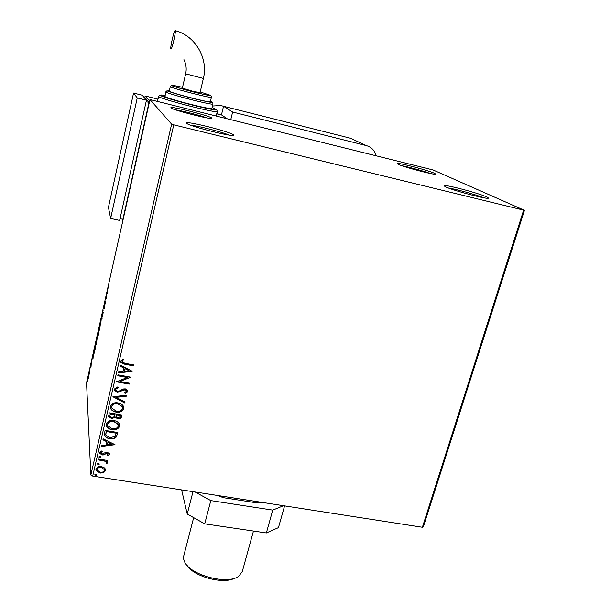<?xml version="1.0" encoding="UTF-8"?>
<svg xmlns="http://www.w3.org/2000/svg" width="611" height="611" viewBox="0 0 611 611"><rect width="100%" height="100%" fill="white"/><g stroke="black" fill="none" stroke-linecap="round" stroke-linejoin="round"><path stroke-width="0.92" d="M211.666 117.976C209.466 115.769 171.744 106.169 170.897 107.62L170.943 107.872C172.287 110.003 214.155 120.512 211.834 118.152L211.666 117.976M175.563 109.827C182.697 110.889 200.049 115.357 206.77 117.854M233.371 134.756C230.316 131.823 187.806 121.039 186.561 122.903L186.63 123.285C188.578 126.156 236.533 138.101 233.623 135.023L233.371 134.756M190.601 125.163C198.262 125.881 222.076 132.022 229.072 135.069M486.532 196.879C478.65 193.122 444.77 184.209 444.136 185.729L445.511 186.813C452.866 190.586 490.839 200.446 488.265 197.926L486.532 196.879M448.382 188.005C455.806 189.066 476.397 194.772 483.37 197.712M434.421 173.272C428.334 170.347 397.585 162.297 397.165 163.527L398.074 164.252C403.703 167.162 437.682 175.968 435.574 173.967L434.421 173.272M401.977 165.764C408.728 166.971 423.782 171.072 430.243 173.463M104.603 467.973L105.573 469.462L105.566 470.607L103.496 472.754L100.013 473.097L95.988 470.195L96.011 469.103C97.073 467.003 98.913 466.162 101.525 466.598L104.603 467.973M98.508 459.037L107.757 460.511L107.551 461.404L106.192 461.183L107.353 462.978L106.879 463.604L105.993 463.023L106.253 462.351L104.557 461.068L98.302 459.93L98.508 459.037M109.369 454.355L107.651 455.867L106.978 455.218L108.216 453.935L107.177 453.163L103.557 454.905L102.06 454.974L99.814 453.324L99.814 452.652L101.502 451.01L102.243 451.666L100.975 453.118L102.22 454.065L105.848 452.323L107.337 452.262L109.361 453.698L109.369 454.355L107.651 455.867M104.496 433.138L105.13 430.404L117.854 432.527L116.327 437.018C114.448 438.675 112.225 439.225 109.659 438.66C107.215 438.377 105.482 437.27 104.45 435.33L104.496 433.138M109.201 412.815L121.963 414.999L121.574 416.671C121.047 418.451 119.787 419.184 117.778 418.856L115.326 417.29L111.63 418.604L108.674 416.481L109.201 412.815M112.913 396.753L126.614 395.172L126.385 396.172L115.991 397.371L125.018 401.977L124.789 402.97L112.913 396.753M117.77 375.757L117.984 374.826L130.846 377.155L119.855 381.463L129.433 383.173L129.211 384.098L116.373 381.806L127.34 377.483L117.77 375.757M125.148 363.324L133.717 364.897L133.504 365.829L124.804 364.232L120.894 362.369L120.795 361.17L122.819 359.146L123.705 359.803L122.452 360.826L122.192 362.025L125.148 363.324M173.753 124.835L524.452 210.344L433.123 169.973L149.97 99.57L171.638 124.155L173.753 124.835L92.689 476.091L422.384 527.262L523.596 210.283M132.228 371.267L118.412 372.962L118.649 371.946L123.071 371.457L123.865 368.043L120.016 366.042L120.252 365.027L132.228 371.267M114.341 389.085L117.778 386.878L118.259 387.748L115.678 389.253L115.739 390.07L117.465 391.315L118.794 391.239L123.262 388.993L125.324 388.863L127.707 390.452L127.814 391.536L125.102 393.461L124.484 392.606L126.5 391.292L126.454 390.65L125.163 389.795L117.236 392.239L114.417 390.23L114.341 389.085M118.091 402.916C120.657 403.313 122.506 404.543 123.643 406.628L123.804 408.614C122.276 411.608 119.687 412.769 116.021 412.081C113.386 411.692 111.515 410.393 110.423 408.201L110.347 406.361C111.882 403.397 114.463 402.252 118.091 402.916M113.982 420.574C116.617 420.964 118.481 422.239 119.573 424.385L119.672 426.195C118.16 429.166 115.578 430.327 111.928 429.663C109.239 429.273 107.368 427.96 106.314 425.722L106.268 424.011C107.788 421.071 110.362 419.925 113.982 420.574M115.005 444.678L101.411 446.496L101.632 445.518L105.986 444.984L106.749 441.7L102.954 439.828L103.175 438.843L115.005 444.678M100.059 456.348L100.945 457.265L99.715 457.838L98.829 456.929L100.059 456.348M98.47 463.191L99.356 464.1L98.127 464.673L97.248 463.764L98.47 463.191M95.904 474.296L96.782 475.198L95.56 475.77L94.682 474.869L95.904 474.296M88.458 377.598L87.411 381.638L87.9 377.369L88.526 375.712L88.458 377.598M89.756 369.12L89.321 374.146L89.756 369.12M91.047 366.539L91.146 365.172L90.619 366.119L91.283 362.674L91.047 366.539M94.514 347.888L95.011 345.65L95.263 348.866L93.865 353.54L94.606 347.911M98.234 331.261L98.516 334.354L97.653 337.356L97.775 335.638L97.363 336.371L98.234 331.261M101.166 318.155L102.19 317.964L101.999 318.797L101.227 318.927L100.739 324.41L101.166 318.155L102.136 318.201M105 301.047L105.52 303.102L104.153 305.935L104.237 308.83L103.901 305.966L105.26 303.14L105.268 301.101M107.536 291.187L107.78 293.005L107.612 293.776L107.36 291.921L108.101 287.598L107.536 291.187M149.97 99.57L86.548 382.86L90.848 475.03L171.638 124.155M106.604 298.252L105.512 298.771L106.956 292.31L106.604 298.252M102.549 311.877L103.114 310.296L102.358 314.046L103.198 312.542L102.396 316.406L103.03 313.313L102.197 314.841L102.648 311.893M100.395 323.769L99.715 329.108L98.768 331.605L99.394 325.969L100.395 323.769M97.141 338.28L96.454 343.665L95.53 346.093L96.164 340.388L97.141 338.28M93.002 358.94L92.062 358.833L93.468 352.562L93.002 358.94M90.291 367.035L90.031 368.318L90.291 367.035M89.03 372.657L88.771 373.932L89.03 372.657M86.991 381.783L86.724 383.066L86.991 381.783M524.452 210.344L423.377 526.705L422.384 527.262M92.689 476.091L90.848 475.03M106.184 298.527L105.695 297.947M106.146 297.778L106.62 295.64L106.146 297.778L106.627 297.87M101.701 318.85L101.143 318.278M98.875 330.551L99.677 328.825L100.181 324.304L98.875 330.551M98.142 335.569L98.226 333.789L97.798 336.455L98.234 335.584M98.111 333.85L98.096 332.323L97.546 335.722L98.211 333.873M95.637 345.016L96.416 343.367L96.928 338.784L95.637 345.016M94.178 353.227L93.796 353.158M95.064 349.286L94.873 346.72L94.018 352.723L95.163 349.301M92.987 359.024L92.062 358.833M92.643 358.94L92.819 358.168M93.208 356.076L92.536 358.099M92.628 358.122L93.086 356.053M87.526 380.615L88.366 376.498L87.526 380.615M133.626 364.874L133.504 365.829M133.458 365.584L124.766 363.988L120.741 361.781M123.521 359.665L122.452 360.826M122.414 360.582L122.124 361.406M122.085 361.162L122.101 361.628M132.068 371.183L118.473 372.702M120.061 365.836L123.865 368.043M129.112 370.778L125.056 368.441L124.484 371.297L129.112 370.778L125.095 368.685L124.484 371.297M130.685 377.124L119.855 381.463M129.333 383.158L129.211 384.098M129.173 383.845L116.472 381.57M117.824 375.528L127.34 377.483M118.122 387.511L115.678 389.253M115.647 388.993L115.639 389.581M127.814 390.765L127.814 391.536M127.768 391.277L125.102 393.461M125.064 393.201L124.606 392.567M126.492 390.773L125.163 389.795M125.125 389.535L123.376 390.062M123.346 389.803L121.833 390.971M121.803 390.712L117.236 392.239M117.197 391.972L114.288 389.627M126.515 395.18L126.385 396.172M126.34 395.905L115.991 397.371M124.934 401.931L124.789 402.97M124.751 402.702L113.035 396.738M123.842 407.308L123.804 408.614M123.766 408.339C122.238 411.34 119.649 412.494 115.991 411.814L116.021 412.081M115.991 411.814C113.356 411.417 111.492 410.126 110.4 407.934L110.263 407.346M122.506 407.377L122.33 406.613L117.847 403.573C114.952 403.031 112.882 403.932 111.637 406.292L111.599 407.308M116.235 411.172C119.145 411.707 121.222 410.798 122.483 408.431L122.368 406.88L117.885 403.84C114.983 403.298 112.913 404.199 111.668 406.559L111.744 408.056L116.235 411.172M121.872 414.984L121.536 416.397C121.016 418.176 119.748 418.902 117.747 418.581L117.778 418.856M117.747 418.581L115.326 417.29M115.296 417.015L111.63 418.604M111.599 418.329L108.575 415.9M110.026 414.724L110.003 416.381L111.844 417.695L114.456 416.649L115.051 414.762L110.27 413.678L109.942 415.954M116.22 415.175L116.212 416.755L117.969 417.947L120.222 416.626L120.443 415.686L116.327 414.716L116.143 416.335M116.327 414.716L116.25 415.449M120.443 415.686L116.357 414.991M110.27 413.678L110.056 414.999M115.051 414.762L110.301 413.953M119.718 424.95L119.672 426.195M119.641 425.913C118.129 428.884 115.548 430.045 111.897 429.373L111.928 429.663M111.897 429.373C109.209 428.991 107.337 427.677 106.283 425.439L106.177 424.928M118.389 425.012L118.251 424.324L113.745 421.208C110.858 420.681 108.796 421.59 107.559 423.919L107.513 424.897M112.141 428.754C115.036 429.281 117.113 428.364 118.366 426.02L118.29 424.607L113.776 421.491C110.881 420.956 108.819 421.865 107.582 424.202L107.628 425.592L112.141 428.754M117.755 432.512L116.327 437.018M116.296 436.728C114.417 438.385 112.203 438.935 109.629 438.377L109.659 438.66M109.629 438.377C107.192 438.087 105.459 436.98 104.428 435.04L104.344 434.604M116.342 433.214L106.23 431.526L105.795 435.063L109.873 437.759L115.235 436.338L116.304 432.924L106.199 431.244L105.718 434.551M114.761 444.556L101.479 446.19M103.007 439.576L106.749 441.7M111.928 444.25L107.941 442.005L107.376 444.808L111.928 444.25L107.964 442.295L107.376 444.808M107.628 455.569L107.177 455.134M108.208 453.828L107.177 453.163M107.146 452.866L106.283 453.247M106.261 452.95L103.557 454.905M103.534 454.607L102.06 454.974M102.037 454.676L99.776 452.95M101.999 451.453L100.975 452.736M100.96 452.438L100.96 452.866M99.715 457.838L100.945 457.265M99.692 457.54L98.822 456.936M107.666 460.495L107.551 461.404M107.528 461.099L106.192 461.183M107.353 462.504L107.353 462.978M107.33 462.672L106.879 463.604M106.856 463.298L106.161 462.84M106.238 462.244L104.557 461.068M104.534 460.77L98.371 459.64M98.127 464.673L99.356 464.1M98.111 464.368L97.241 463.772M105.611 469.691L105.566 470.607M105.543 470.302L103.496 472.754M103.473 472.44L100.013 473.097M99.998 472.792L95.942 469.691M104.458 469.775L101.289 467.178C99.349 466.835 97.959 467.43 97.126 468.973L97.103 469.615M100.212 472.211C102.159 472.555 103.572 471.959 104.435 470.424L104.435 469.653L101.311 467.484C99.372 467.14 97.981 467.736 97.149 469.279L97.141 470.042L100.212 472.211M96.767 474.884L95.56 475.77M95.545 475.457L94.682 474.869M221.533 496.086L223.32 497.675L217.516 495.46M261.775 502.334L257.04 502.899L223.32 497.675M257.04 502.899L260.859 502.189M259.461 501.975L259.354 502.364M219.593 495.788L221.426 496.476M183.766 555.842L183.697 559.264L184.583 561.769C189.99 575.165 227.682 585.193 238.779 576.188L242.292 571.552L253.466 531.043M234.624 578.182C223.435 584.651 193.55 576.608 187.103 565.396M195.062 491.977L210.818 500.592L272.743 510.109L283.504 505.702M210.818 500.592L204.708 523.848L266.365 532.952L272.743 510.109M204.708 523.848L187.241 514.011L193 491.656M181.612 489.892L187.241 514.011M284.589 505.87L278.448 527.644L266.365 532.952M230.782 119.588L232.631 112.034L223.542 106.253L220.754 105.558L212.429 106.016M376.177 155.79C374.742 150.489 371.457 147.091 366.325 145.594L232.631 112.034M223.542 106.253L221.48 114.815L226.887 118.618L221.877 115.097L216.768 113.822M221.48 114.815L216.806 113.646M175.128 30.55L175.212 30.634C176.121 31.688 171.867 49.987 170.943 49.033L170.874 48.956C169.98 47.91 174.135 29.893 175.128 30.55M185.66 73.816L203.379 78.452L200.026 92.704L192.221 91.1L182.361 88.121L185.66 73.816C186.729 68.921 186.156 64.186 183.942 59.626M169.247 91.207C170.461 92.88 211.36 103.343 210.344 101.731L211.414 97.264C212.452 98.768 171.515 88.267 170.278 86.693L169.247 91.207M164.932 96.469C166.184 98.524 213.01 110.446 211.857 108.437L212.918 103.985C214.11 105.871 167.238 93.895 165.955 91.963L164.932 96.469M158.577 96.286L159.715 95.369L164.244 97.057C172.035 99.784 188.959 104.42 202.073 107.383C215.416 110.263 216.928 109.865 216.844 110.14L217.333 111.439C218.868 114.036 160.006 99.051 158.677 96.485L157.562 100.769L158.753 101.655M216.218 115.96L217.333 111.439M149.642 101.014L145.166 95.958L144.822 97.508M149.504 100.983L122.628 221.067L122.147 219.158M120.016 218.692L122.88 219.318L149.046 102.388L144.944 97.539L144.005 97.302M157.928 99.135L145.166 95.958M146.128 101.663L149.046 102.388M110.629 218.455L119.634 220.418L146.449 100.219L142.271 95.232L133.557 93.055L108.437 207.366L110.629 218.455L137.246 97.928L146.449 100.219M137.246 97.928L133.557 93.055M366.325 145.594L350.485 138.246L223.626 106.299M350.485 138.246L350.095 138.147M165.031 95.453C161.533 94.873 160.021 94.842 160.494 95.354C162.259 98.035 222.794 113.165 215.973 109.262L212.055 107.597M169.255 90.665L167.773 90.833C169.354 92.811 216.798 104.756 211.612 101.892L210.444 101.334M182.536 87.358C175.22 85.662 171.737 85.059 172.096 85.563C173.57 87.152 214.553 97.539 210.131 95.217L200.209 91.956M171.141 108.025L170.897 107.62M186.935 123.521L186.561 122.903M444.396 186.195L444.136 185.729M487.693 198.239L488.265 197.926M233.012 135.398L233.623 135.023M211.437 118.397L211.834 118.152M193.672 517.632L183.728 555.964M203.379 78.452C208.527 58.564 195.352 35.659 175.212 30.634M212.918 103.985C212.521 101.686 215.187 103.633 198.384 99.738C183.247 96.385 165.413 90.382 166.971 90.856L165.856 91.803M211.414 97.264C211.078 94.988 213.063 96.683 198.59 93.2C185.713 90.291 170.248 85.181 171.256 85.593L170.186 86.563"/></g></svg>
